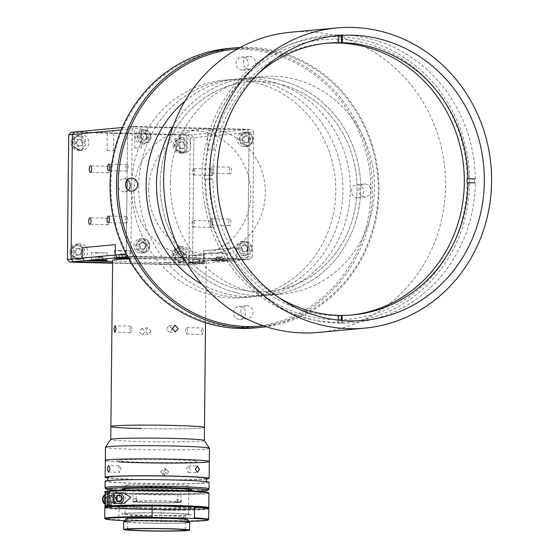 <?xml version="1.0" encoding="UTF-8"?>
<svg xmlns="http://www.w3.org/2000/svg" width="559" height="559" viewBox="0 0 559 559"><rect width="100%" height="100%" fill="white"/><g stroke="black" fill="none" stroke-linecap="round" stroke-linejoin="round"><path stroke-width="0.42" stroke-dasharray="2.79 2.1" d="M334.527 319.643A140.351 131.176 84.7 0 0 467.24 182.73A140.351 131.176 84.7 0 0 337.461 39.179A140.351 131.176 84.7 0 0 204.748 176.092A140.351 131.176 84.7 0 0 334.527 319.643M469.595 182.8A142.95 133.601 84.7 0 0 322.683 37.083A142.95 133.601 84.7 0 0 202.246 176.036A142.95 133.601 84.7 0 0 349.158 321.753A142.95 133.601 84.7 0 0 469.595 182.8M318.588 332.423A150.748 140.889 84.7 0 0 445.6 185.895A150.748 140.889 84.7 0 0 290.666 32.226M170.334 182.744A109.159 102.024 84.7 0 0 282.526 294.013A109.159 102.024 84.7 0 0 374.495 187.908A109.159 102.024 84.7 0 0 262.311 76.632A109.159 102.024 84.7 0 0 170.334 182.744M201.981 284.224A109.159 102.024 84.7 0 0 258.321 296.27L268.718 295.299A109.159 102.024 84.7 0 1 186.308 262.66A109.159 102.024 84.7 0 0 268.718 295.299A109.159 102.024 84.7 0 0 360.695 189.187A109.159 102.024 84.7 0 0 248.503 77.918A109.159 102.024 84.7 0 0 173.528 125.188A109.159 102.024 84.7 0 1 248.503 77.918L262.311 76.632M160.174 184.121A105.26 98.384 84.7 0 0 257.51 291.784A105.26 98.384 84.7 0 0 357.047 189.096A105.26 98.384 84.7 0 0 259.711 81.432A105.26 98.384 84.7 0 0 160.174 184.121A105.26 98.384 84.7 0 0 257.51 291.784A105.26 98.384 84.7 0 0 357.047 189.096A105.26 98.384 84.7 0 0 259.711 81.432A105.26 98.384 84.7 0 0 160.174 184.121M135.082 128.563L141.371 128.675L135.082 128.563M134.88 148.044L141.161 148.149L134.88 148.044M107.468 131.134L113.757 131.246L107.468 131.134M107.265 150.609L113.554 150.72L107.265 150.609M180.389 132.979L186.671 133.084L180.389 132.979M180.18 152.453L186.468 152.565L180.18 152.453M207.997 130.408L214.286 130.52L207.997 130.408M207.794 149.882L214.076 149.994L207.794 149.882M127.641 219.701A3.249 1.146 -88.6 0 0 126.572 216.557A3.249 1.146 -88.6 0 0 125.342 219.918A3.249 1.146 -88.6 0 0 126.411 223.055A3.249 1.146 -88.6 0 0 127.641 219.701M109.236 221.413A3.249 1.146 -88.6 0 0 108.166 218.269A3.249 1.146 -88.6 0 0 106.93 221.63A3.249 1.146 -88.6 0 0 107.999 224.767A3.249 1.146 -88.6 0 0 109.236 221.413M109.774 169.475A3.249 1.146 -88.6 0 0 108.712 166.33A3.249 1.146 -88.6 0 0 107.475 169.691A3.249 1.146 -88.6 0 0 108.544 172.829A3.249 1.146 -88.6 0 0 109.774 169.475M128.186 167.763A3.249 1.146 -88.6 0 0 127.117 164.619A3.249 1.146 -88.6 0 0 125.88 167.98A3.249 1.146 -88.6 0 0 126.949 171.117A3.249 1.146 -88.6 0 0 128.186 167.763M228.638 222.524A3.249 1.146 91.4 0 1 229.868 219.17A3.249 1.146 91.4 0 1 230.937 222.314A3.249 1.146 91.4 0 1 229.707 225.668A3.249 1.146 91.4 0 1 228.638 222.524M210.408 222.063A3.249 1.146 91.4 0 1 211.637 218.709A3.249 1.146 91.4 0 1 212.706 221.853A3.249 1.146 91.4 0 1 211.477 225.207A3.249 1.146 91.4 0 1 210.408 222.063M229.183 170.586A3.249 1.146 91.4 0 1 230.413 167.232A3.249 1.146 91.4 0 1 231.482 170.376A3.249 1.146 91.4 0 1 230.245 173.73A3.249 1.146 91.4 0 1 229.183 170.586M210.953 170.125A3.249 1.146 91.4 0 1 212.182 166.771A3.249 1.146 91.4 0 1 213.252 169.915A3.249 1.146 91.4 0 1 212.022 173.269A3.249 1.146 91.4 0 1 210.953 170.125M210.771 172.298A3.249 1.146 91.4 0 1 212.008 168.944A3.249 1.146 91.4 0 1 213.077 172.088A3.249 1.146 91.4 0 1 211.84 175.442A3.249 1.146 91.4 0 1 210.771 172.298M192.541 171.837A3.249 1.146 91.4 0 1 193.777 168.483A3.249 1.146 91.4 0 1 194.846 171.627A3.249 1.146 91.4 0 1 193.61 174.981A3.249 1.146 91.4 0 1 192.541 171.837M210.226 224.236A3.249 1.146 91.4 0 1 211.463 220.882A3.249 1.146 91.4 0 1 212.532 224.026A3.249 1.146 91.4 0 1 211.295 227.38A3.249 1.146 91.4 0 1 210.226 224.236M192.003 223.775A3.249 1.146 91.4 0 1 193.232 220.421A3.249 1.146 91.4 0 1 194.301 223.565A3.249 1.146 91.4 0 1 193.065 226.919A3.249 1.146 91.4 0 1 192.003 223.775M249.118 132.413L246.715 129.751L191.492 134.887L193.896 137.549L253.723 131.987L251.319 129.325L246.715 129.751L249.118 132.413L247.812 257.063L236.771 258.09L234.312 260.627L128.242 257.944L234.312 260.627L245.352 259.6L247.812 257.063L249.118 132.413M126.159 254.003L128.689 256.651L127.592 256.749M128.689 256.651L245.352 259.6L249.957 259.173L252.416 256.637L247.812 257.063L245.352 259.6L128.689 256.651L126.285 253.989L126.97 188.837L126.285 253.989L130.89 253.562L133.294 256.225L128.689 256.651M236.876 247.707L236.771 258.09L236.876 247.707L203.742 250.788L236.876 247.707M203.742 250.788L203.637 261.172L192.589 262.199L190.137 264.735L201.177 263.708L203.637 261.172L203.742 250.788M190.214 137.891L193.896 137.549L192.589 262.199L188.907 262.541L186.454 265.078L190.137 264.735L192.589 262.199L193.896 137.549L191.492 134.887L187.81 135.229L190.214 137.891L188.907 262.541M128.815 258.985A46.781 1.831 0.6 0 1 175.98 259.152A46.781 1.831 0.6 0 1 206.194 261.186A46.781 1.831 0.6 0 1 142.845 262.234L201.177 263.708L234.312 260.627L236.771 258.09L203.637 261.172L201.177 263.708L142.845 262.234A46.781 1.831 0.6 0 1 112.632 260.201M112.604 262.779L190.137 264.735L112.604 262.779M122.274 127.529L130.051 126.802L127.592 129.339L127.061 180.187L127.592 129.339L121.247 129.933M74.829 131.938L191.492 134.887L74.829 131.938M130.051 126.802L246.715 129.751L130.051 126.802L134.649 126.376L132.197 128.912L127.592 129.339L130.051 126.802M172.172 328.489L168.965 325.918L166.17 329.083L169.566 332.388L172.242 329.237M142.154 328.433L139.121 331.599L142.084 334.925L145.193 331.753L142.154 328.433M128.626 258.642L130.1 258.475L128.416 258.265M119.626 250.858L130.184 250.684L125.146 250.348L114.588 250.523L119.626 250.858M96.616 253.003L107.174 252.822L91.585 252.661L96.616 253.003M193.756 263.247L204.314 263.072L188.718 262.912L193.756 263.247M193.84 255.456L204.398 255.281L188.802 255.121L193.84 255.456M216.766 261.109L227.324 260.934L211.728 260.774L216.766 261.109M216.85 253.318L227.408 253.143L222.37 252.808L211.812 252.982L216.85 253.318M151.203 331.194L147.8 327.888L145.123 331.04L148.401 334.359L151.203 331.194M203.476 331.138L202.519 328L201.177 331.354L202.351 334.492L203.476 331.138M187.621 330.739L186.72 327.602L185.322 330.949L186.552 334.093L187.621 330.739M132.05 329.328L130.813 326.183L129.751 329.544L130.652 332.682L132.05 329.328M110.892 426.517A46.781 1.831 0.6 0 0 123.239 427.887A46.781 1.831 0.6 0 0 174.653 428.893A46.781 1.831 0.6 0 0 204.454 427.495A46.781 1.831 0.6 0 1 141.106 428.543M204.301 440.429A46.781 1.831 0.6 0 1 204.314 440.478A46.781 1.831 0.6 0 1 174.52 441.876A46.781 1.831 0.6 0 1 123.099 440.869A46.781 1.831 0.6 0 1 110.752 439.5A46.781 1.831 0.6 0 1 110.773 439.451M209.429 448.325A51.98 2.033 0.6 0 1 176.323 449.876A51.98 2.033 0.6 0 1 119.193 448.758A51.98 2.033 0.6 0 1 105.476 447.235M119.053 461.951A51.98 2.033 0.6 0 1 105.337 460.427A51.98 2.033 0.6 0 0 147.946 462.873A51.98 2.033 0.6 0 0 205.922 462.202A51.98 2.033 0.6 0 0 209.297 461.517M139.408 490.739A23.911 0.936 0.6 0 1 133.098 490.04A23.911 0.936 0.6 0 1 148.324 489.328A23.911 0.936 0.6 0 1 174.611 489.838A23.911 0.936 0.6 0 1 180.92 490.543A23.911 0.936 0.6 0 1 165.688 491.256A23.911 0.936 0.6 0 1 139.408 490.739M139.233 507.621A23.911 0.936 0.6 0 1 132.923 506.922A23.911 0.936 0.6 0 1 148.149 506.209A23.911 0.936 0.6 0 1 174.429 506.72A23.911 0.936 0.6 0 1 180.739 507.418A23.911 0.936 0.6 0 1 165.513 508.131A23.911 0.936 0.6 0 1 139.233 507.621M179.215 506.601A30.41 1.188 0.6 0 1 177.413 508.264A30.41 1.188 0.6 0 1 134.446 507.74A30.41 1.188 0.6 0 1 136.249 506.077A30.41 1.188 0.6 0 1 179.215 506.601M204.615 175.26A144.25 134.817 84.7 0 0 204.608 179.159L211.903 179.257A136.452 127.529 -95.3 0 1 211.889 177.308A136.452 127.529 -95.3 0 1 211.903 175.365L204.615 175.26L211.903 175.365M258.223 73.592A136.452 127.529 84.7 0 0 212.825 175.274M351.213 315.017A136.452 127.529 -95.3 0 1 349.375 315.206A136.452 127.529 -95.3 0 1 209.129 177.566A136.452 127.529 -95.3 0 1 324.101 43.476A136.452 127.529 -95.3 0 1 325.946 43.322M204.608 179.159L212.825 179.173A136.452 127.529 84.7 0 0 279.074 297.751M211.903 179.257L212.825 179.173M205.53 179.069A144.25 134.817 84.7 0 0 338.523 323.116L338.53 320.16M338.53 315.325L337.608 315.409L337.608 323.207L338.523 323.116M337.608 323.207A144.25 134.817 84.7 0 0 341.256 323.256L341.256 320.433M338.53 315.437A136.452 127.529 -95.3 0 1 337.608 315.409M341.256 323.256L342.171 323.172L342.171 320.51M342.171 323.172A144.25 134.817 84.7 0 0 475.311 182.821L474.388 182.912A144.25 134.817 84.7 0 0 474.388 179.013L475.311 178.929A144.25 134.817 84.7 0 0 342.318 34.882L342.318 35.357M467.1 182.807L474.388 182.912M341.395 35.406L341.395 34.965L342.318 34.882M205.53 175.177A144.25 134.817 84.7 0 1 338.67 34.826L338.67 35.601M338.67 34.826L337.748 34.917L337.748 42.708M341.395 34.965A144.25 134.817 84.7 0 0 337.748 34.917M136.382 501.521L132.581 501.451A24.694 0.964 0.6 0 0 151.286 502.758A24.694 0.964 0.6 0 0 180.606 502.387L176.805 502.31L176.826 499.718A20.795 0.818 -179.4 0 0 177.161 499.669A20.795 0.818 -179.4 0 0 177.42 499.62L177.392 502.22A20.795 0.818 0.6 0 0 177.678 502.087A20.795 0.818 0.6 0 0 159.909 501.095A20.795 0.818 0.6 0 0 136.969 501.43L136.997 498.831A20.795 0.818 -179.4 0 0 136.662 498.88A20.795 0.818 -179.4 0 0 136.41 498.928L136.382 501.521A20.795 0.818 0.6 0 0 136.096 501.654L136.179 493.863A20.795 0.818 0.6 0 1 136.717 493.681A20.795 0.818 0.6 0 1 159.343 493.297A20.795 0.818 0.6 0 1 177.762 494.296A20.795 0.818 0.6 0 1 177.217 494.477A20.795 0.818 0.6 0 1 154.591 494.862A20.795 0.818 0.6 0 1 136.179 493.863M176.805 502.31A20.795 0.818 0.6 0 1 153.865 502.646A20.795 0.818 0.6 0 1 136.096 501.654M136.997 498.831L133.196 498.761A24.694 0.964 0.6 0 0 132.609 498.852L136.41 498.928M136.969 501.43L133.168 501.353A24.694 0.964 0.6 0 1 162.487 500.99A24.694 0.964 0.6 0 1 181.193 502.296L177.392 502.22M181.193 502.296L181.221 499.697L177.42 499.62M203.21 262.185L189.382 261.947L203.21 262.185M193.61 263.058L200.024 263.079L193.61 263.058L193.652 259.676L193.044 259.53L193.009 262.905M193.652 259.676L197.159 259.767L197.124 263.142M193.044 259.53L195.95 259.467L195.916 262.842M195.95 259.467L199.458 259.551L199.423 262.933M199.458 259.551L200.059 259.704L200.024 263.079M194.497 259.495L197.704 259.509M105.993 259.732L92.158 259.488L105.993 259.732M98.691 260.382L98.726 257.007L95.827 257.07L95.792 260.445M98.726 257.007L102.842 257.245L99.935 257.308L99.907 260.41M99.935 257.308L96.427 257.224L96.393 260.431M102.842 257.245L102.807 260.62M102.234 257.098L102.199 260.473M100.48 257.049L102.542 257.168M119.305 254.939L125.586 255.044L119.305 254.939M129.003 257.587L115.168 257.343L129.003 257.587M121.701 258.244L121.736 254.869L125.852 255.107L119.437 255.079L119.402 258.293M119.437 255.079L118.836 254.932L118.801 258.307M122.945 255.17L122.91 258.272M125.852 255.107L125.817 258.482M125.244 254.953L125.209 258.335M216.522 257.399L222.803 257.503L216.522 257.399M226.22 260.047L212.392 259.802L226.22 260.047M216.019 260.767L223.034 260.941L216.019 260.767L216.053 257.392L218.96 257.329L218.925 260.704M223.034 260.941L223.069 257.566L216.654 257.538L216.619 260.913M216.654 257.538L216.053 257.392M220.162 257.629L220.127 261.004M218.96 257.329L222.468 257.413L222.433 260.787M139.1 239.063A7.148 6.68 -95.3 0 1 140.03 238.903A7.148 6.68 -95.3 0 1 147.283 244.898A7.148 6.68 -95.3 0 1 142.286 252.975A7.148 6.68 -95.3 0 1 141.357 253.136A7.148 6.68 -95.3 0 1 134.104 247.141A7.148 6.68 -95.3 0 1 139.1 239.063M142.615 242.11L145.99 243.2L146.821 246.854L144.292 249.412L140.924 248.322L140.085 244.667L142.615 242.11L141.42 242.222L144.788 243.312L145.99 243.2M144.788 243.312L145.626 246.966L146.821 246.854M145.626 246.966L143.09 249.524L144.292 249.412M143.09 249.524L139.722 248.434L140.924 248.322M139.722 248.434L138.891 244.779L140.085 244.667M138.891 244.779L141.42 242.222M142.978 249.034A3.249 3.04 -95.3 0 1 139.31 246.61A3.249 3.04 -95.3 0 1 141.532 242.711A3.249 3.04 -95.3 0 1 145.207 245.142A3.249 3.04 -95.3 0 1 142.978 249.034M249.461 248.769A7.148 6.68 -95.3 0 1 243.438 255.715A7.148 6.68 -95.3 0 1 236.087 248.434A7.148 6.68 -95.3 0 1 242.11 241.481A7.148 6.68 -95.3 0 1 249.461 248.769M247.253 251.634L243.745 251.543L242.026 248.252L243.815 245.052L247.323 245.142L249.041 248.434L247.253 251.634L243.745 251.543M242.55 251.655L240.831 248.364L242.026 248.252M240.831 248.364L242.62 245.163L243.815 245.052M242.62 245.163L247.323 245.142M246.128 245.254L247.847 248.545L249.041 248.434M241.299 248.378A3.249 3.04 -95.3 0 1 244.374 245.212A3.249 3.04 -95.3 0 1 247.378 248.531A3.249 3.04 -95.3 0 1 244.304 251.704A3.249 3.04 -95.3 0 1 241.299 248.378M148.519 137.116A7.148 6.68 -95.3 0 1 142.496 144.061A7.148 6.68 -95.3 0 1 135.152 136.78A7.148 6.68 -95.3 0 1 141.175 129.828A7.148 6.68 -95.3 0 1 148.519 137.116M142.811 139.89L141.085 136.606L142.873 133.398L146.381 133.489L148.107 136.78L146.318 139.981L141.609 140.002L139.89 136.71L141.085 136.606M142.873 133.398L145.186 133.601L146.905 136.892L145.116 140.092L146.318 139.981M145.116 140.092L141.609 140.002M146.905 136.892L148.107 136.78M145.186 133.601L146.381 133.489M140.358 136.724A3.249 3.04 -95.3 0 1 143.432 133.559A3.249 3.04 -95.3 0 1 146.437 136.878A3.249 3.04 -95.3 0 1 143.363 140.05A3.249 3.04 -95.3 0 1 140.358 136.724M247.805 145.389A7.148 6.68 -95.3 0 1 244.576 146.647A7.148 6.68 -95.3 0 1 237.659 141.965A7.148 6.68 -95.3 0 1 240.028 133.671A7.148 6.68 -95.3 0 1 243.256 132.413A7.148 6.68 -95.3 0 1 250.173 137.095A7.148 6.68 -95.3 0 1 247.805 145.389M244.632 136.193L248.126 135.879L250.166 138.953L248.72 142.349L245.226 142.671L243.186 139.589L244.632 136.193L243.438 136.305L248.126 135.879M250.166 138.953L248.972 139.065L247.525 142.461L244.031 142.776L241.991 139.701L243.186 139.589M241.991 139.701L243.438 136.305M244.031 142.776L245.226 142.671M247.525 142.461L248.72 142.349M243.71 136.717A3.249 3.04 -95.3 0 1 247.951 137.528A3.249 3.04 -95.3 0 1 247.246 142.049A3.249 3.04 -95.3 0 1 243.011 141.238A3.249 3.04 -95.3 0 1 243.71 136.717M69.896 251.739A7.798 7.288 -95.3 0 1 76.464 244.164A7.798 7.288 -95.3 0 1 84.479 252.109A7.798 7.288 -95.3 0 1 77.911 259.69A7.798 7.288 -95.3 0 1 69.896 251.739M73.026 251.452A7.798 7.288 -95.3 0 1 79.595 243.871A7.798 7.288 -95.3 0 1 87.609 251.816A7.798 7.288 -95.3 0 1 81.041 259.397A7.798 7.288 -95.3 0 1 73.026 251.452M71.042 142.671A7.798 7.288 -95.3 0 1 77.61 135.089A7.798 7.288 -95.3 0 1 85.625 143.041A7.798 7.288 -95.3 0 1 79.05 150.616A7.798 7.288 -95.3 0 1 71.042 142.671M74.165 142.377A7.798 7.288 -95.3 0 1 80.741 134.796A7.798 7.288 -95.3 0 1 88.748 142.748A7.798 7.288 -95.3 0 1 82.18 150.329A7.798 7.288 -95.3 0 1 74.165 142.377M173.122 145.249A7.798 7.288 -95.3 0 1 179.691 137.675A7.798 7.288 -95.3 0 1 187.705 145.619A7.798 7.288 -95.3 0 1 181.137 153.201A7.798 7.288 -95.3 0 1 173.122 145.249M176.246 144.963A7.798 7.288 -95.3 0 1 182.821 137.381A7.798 7.288 -95.3 0 1 190.836 145.326A7.798 7.288 -95.3 0 1 184.26 152.907A7.798 7.288 -95.3 0 1 176.246 144.963M171.976 254.324A7.798 7.288 -95.3 0 1 178.545 246.743A7.798 7.288 -95.3 0 1 186.559 254.694A7.798 7.288 -95.3 0 1 179.991 262.269A7.798 7.288 -95.3 0 1 171.976 254.324M175.107 254.031A7.798 7.288 -95.3 0 1 181.675 246.449A7.798 7.288 -95.3 0 1 189.69 254.401A7.798 7.288 -95.3 0 1 183.121 261.982A7.798 7.288 -95.3 0 1 175.107 254.031M71.147 132.28L187.81 135.229M186.454 265.078L112.597 263.212M82.005 145.731L83.375 142.3L82.327 140.791A3.249 3.04 84.7 0 0 77.1 141.399A3.249 3.04 84.7 0 0 80.258 145.934L82.005 145.731L80.803 145.843L82.18 142.412L80.077 139.387L76.59 139.792L75.213 143.223L77.324 146.248L80.803 145.843M76.422 149.323A7.148 6.68 84.7 0 0 79.706 149.903A7.148 6.68 84.7 0 0 85.653 143.956A7.148 6.68 84.7 0 0 81.663 136.249A7.148 6.68 84.7 0 0 78.379 135.669A7.148 6.68 84.7 0 0 72.439 141.616A7.148 6.68 84.7 0 0 76.422 149.323M83.375 142.3L82.18 142.412M81.272 139.275L77.785 139.68L76.415 143.111L78.519 146.137L80.258 145.934A3.249 3.04 84.7 0 0 82.327 140.791L81.272 139.275L80.077 139.387M78.519 146.137L77.324 146.248M77.785 139.68L76.59 139.792M76.415 143.111L75.213 143.223M133.971 191.297A62.377 58.297 84.7 0 0 198.082 254.883A62.377 58.297 84.7 0 0 250.635 194.252A62.377 58.297 84.7 0 0 186.531 130.666A62.377 58.297 84.7 0 0 133.971 191.297M148.701 189.927A62.377 58.297 84.7 0 0 212.804 253.513A62.377 58.297 84.7 0 0 265.364 192.883A62.377 58.297 84.7 0 0 201.254 129.297A62.377 58.297 84.7 0 0 148.701 189.927M131.638 186.343A109.159 102.024 84.7 0 0 243.829 297.612A109.159 102.024 84.7 0 0 335.798 191.506A109.159 102.024 84.7 0 0 223.614 80.23A109.159 102.024 84.7 0 0 131.638 186.343M138.765 185.679A109.159 102.024 84.7 0 0 250.956 296.955A109.159 102.024 84.7 0 0 342.926 190.843A109.159 102.024 84.7 0 0 230.741 79.567A109.159 102.024 84.7 0 0 138.765 185.679M370.883 191.548A139.051 129.961 -95.3 0 1 239.392 327.197A139.051 129.961 -95.3 0 1 110.815 184.973A139.051 129.961 -95.3 0 1 242.306 49.325A139.051 129.961 -95.3 0 1 370.883 191.548M254.303 327.965A140.351 131.176 84.7 0 0 372.553 191.534A140.351 131.176 84.7 0 0 228.31 48.472M240.167 47.487A140.351 131.176 -95.3 0 1 378.995 190.94A140.351 131.176 -95.3 0 1 266.133 326.742M263.282 325.806A139.051 129.961 84.7 0 0 378.24 190.864A139.051 129.961 84.7 0 0 237.533 48.94M128.339 190.102A6.498 6.072 -95.3 0 1 124.783 191.779A6.498 6.072 -95.3 0 1 118.11 185.155A6.498 6.072 -95.3 0 1 123.581 178.838A6.498 6.072 -95.3 0 1 127.389 179.837M236.08 63.453A6.498 6.072 -95.3 0 1 241.551 57.137A6.498 6.072 -95.3 0 1 248.231 63.761A6.498 6.072 -95.3 0 1 242.753 70.078A6.498 6.072 -95.3 0 1 236.08 63.453M243.438 62.769A6.498 6.072 -95.3 0 1 248.916 56.452A6.498 6.072 -95.3 0 1 255.589 63.076A6.498 6.072 -95.3 0 1 250.118 69.393A6.498 6.072 -95.3 0 1 243.438 62.769M351.436 191.059A6.498 6.072 -95.3 0 1 356.908 184.743A6.498 6.072 -95.3 0 1 363.588 191.367A6.498 6.072 -95.3 0 1 358.116 197.683A6.498 6.072 -95.3 0 1 351.436 191.059M358.801 190.374A6.498 6.072 -95.3 0 1 364.272 184.058A6.498 6.072 -95.3 0 1 370.952 190.682A6.498 6.072 -95.3 0 1 365.474 196.999A6.498 6.072 -95.3 0 1 358.801 190.374M243.703 317.701A6.498 6.072 -95.3 0 1 240.146 319.385A6.498 6.072 -95.3 0 1 233.466 312.761A6.498 6.072 -95.3 0 1 238.938 306.444A6.498 6.072 -95.3 0 1 245.618 313.068A6.498 6.072 -95.3 0 1 243.913 317.484M242.662 316.82A6.498 6.072 -95.3 0 1 240.831 312.076A6.498 6.072 -95.3 0 1 246.302 305.759A6.498 6.072 -95.3 0 1 252.982 312.383A6.498 6.072 -95.3 0 1 247.504 318.7A6.498 6.072 -95.3 0 1 246.239 318.672M258.321 296.27A109.159 102.024 84.7 0 0 350.29 190.158A109.159 102.024 84.7 0 0 238.099 78.882A109.159 102.024 84.7 0 0 184.952 101.109M282.526 294.013L268.718 295.299A109.159 102.024 84.7 0 0 360.695 189.187A109.159 102.024 84.7 0 0 248.503 77.918L238.099 78.882M253.723 131.987L252.416 256.637M249.957 259.173L133.294 256.225M130.89 253.562L132.197 128.912M134.649 126.376L251.319 129.325M146.696 137.074A5.199 4.856 -95.3 0 1 141.783 142.14A5.199 4.856 -95.3 0 1 136.976 136.822A5.199 4.856 -95.3 0 1 141.888 131.756A5.199 4.856 -95.3 0 1 146.696 137.074M248.776 139.652A5.199 4.856 -95.3 0 1 243.864 144.725A5.199 4.856 -95.3 0 1 239.056 139.408A5.199 4.856 -95.3 0 1 243.969 134.335A5.199 4.856 -95.3 0 1 248.776 139.652M247.637 248.727A5.199 4.856 -95.3 0 1 242.718 253.793A5.199 4.856 -95.3 0 1 237.91 248.476A5.199 4.856 -95.3 0 1 242.83 243.41A5.199 4.856 -95.3 0 1 247.637 248.727M145.557 246.142A5.199 4.856 -95.3 0 1 140.637 251.215A5.199 4.856 -95.3 0 1 135.83 245.897A5.199 4.856 -95.3 0 1 140.749 240.824A5.199 4.856 -95.3 0 1 145.557 246.142M186.706 486.393A31.709 1.244 0.6 0 1 151.342 486.805A31.709 1.244 0.6 0 1 125.349 485.31A31.709 1.244 0.6 0 1 127.403 484.891A31.709 1.244 0.6 0 1 162.767 484.478A31.709 1.244 0.6 0 1 188.76 485.974A31.709 1.244 0.6 0 1 186.706 486.393M186.413 514.958A31.709 1.244 0.6 0 1 151.042 515.37A31.709 1.244 0.6 0 1 125.048 513.875A31.709 1.244 0.6 0 1 127.103 513.455A31.709 1.244 0.6 0 1 162.473 513.043A31.709 1.244 0.6 0 1 188.467 514.539A31.709 1.244 0.6 0 1 186.413 514.958M123.944 513.379A35.084 1.377 0.6 0 1 169.181 513.05A35.084 1.377 0.6 0 1 189.571 515.035A35.084 1.377 0.6 0 1 144.334 515.363A35.084 1.377 0.6 0 1 123.944 513.379M209.073 482.291A51.98 2.033 0.6 0 1 205.705 482.976A51.98 2.033 0.6 0 1 147.73 483.654A51.98 2.033 0.6 0 1 105.12 481.201M110.92 480.579A49.381 1.936 0.6 0 1 165.995 479.936A49.381 1.936 0.6 0 1 206.474 482.263A49.381 1.936 0.6 0 1 203.273 482.913A49.381 1.936 0.6 0 1 148.198 483.556A49.381 1.936 0.6 0 1 107.719 481.229A49.381 1.936 0.6 0 1 110.92 480.579M206.516 478.371A49.381 1.936 0.6 0 1 203.315 479.021A49.381 1.936 0.6 0 1 148.24 479.664A49.381 1.936 0.6 0 1 107.761 477.337M206.509 479.007A51.98 2.033 0.6 0 1 205.747 479.084A51.98 2.033 0.6 0 1 155.975 479.874A51.98 2.033 0.6 0 1 107.754 477.973M168.776 472.166L166.372 469.008L162.362 472.138L164.793 475.311L168.776 472.166M160.475 471.67L164.493 468.533L166.889 471.691L162.914 474.836L160.475 471.67M190.367 469.511L188.341 466.143L186.252 469.267L188.481 472.634L190.367 469.511M119.584 465.864C118.208 468.162 118.187 470.329 119.514 472.355C121.156 470.056 121.177 467.89 119.584 465.864L108.691 465.584M108.53 472.075L119.514 472.355M119.64 460.015A40.283 1.579 0.6 0 1 171.578 459.645A40.283 1.579 0.6 0 1 194.986 461.923A40.283 1.579 0.6 0 1 143.048 462.3A40.283 1.579 0.6 0 1 119.64 460.015M188.718 490.46A35.084 1.377 0.6 0 1 157.002 490.914A35.084 1.377 0.6 0 1 125.3 489.796M125.516 519.073A31.192 1.223 -179.4 0 0 145.661 520.429A31.192 1.223 -179.4 0 0 187.887 519.73M145.633 523.028A31.192 1.223 -179.4 0 0 187.866 522.323A31.192 1.223 -179.4 0 0 167.721 520.974A31.192 1.223 -179.4 0 0 125.489 521.673A31.192 1.223 -179.4 0 0 145.633 523.028M128.514 506.447L127.927 506.391A38.983 1.53 -179.4 0 0 117.844 507.327L119.144 507.32A37.684 1.474 -179.4 0 1 128.514 506.447M185.141 508.983L185.721 509.046A38.983 1.53 -179.4 0 0 195.804 508.103L194.511 508.117A37.684 1.474 -179.4 0 1 185.141 508.983M156.946 506.237L156.359 506.181A38.983 1.53 -179.4 0 1 182.996 506.859L181.696 506.866A37.684 1.474 -179.4 0 0 156.946 506.237M131.952 508.564L130.659 508.571A38.983 1.53 -179.4 0 0 157.289 509.249L156.702 509.193A37.684 1.474 -179.4 0 1 131.952 508.564M144.404 508.872A35.084 1.377 -179.4 0 0 189.634 508.543A35.084 1.377 -179.4 0 0 169.251 506.559A35.084 1.377 -179.4 0 0 124.014 506.887A35.084 1.377 -179.4 0 0 144.404 508.872M104.84 507.691A51.98 2.033 -179.4 0 0 119.067 509.242L120.213 508.753L160.307 509.766L161.439 510.311A51.98 2.033 -179.4 0 0 208.8 508.781M208.689 519.43A51.98 2.033 0.6 0 1 161.327 520.96L161.439 510.311M161.327 520.96L160.181 521.449A51.463 2.012 -179.4 0 0 187.873 521.33L160.181 521.449L125.502 520.576M120.087 520.436L118.955 519.891A51.98 2.033 0.6 0 1 104.729 518.34M119.067 509.242L118.955 519.891M123.672 521.652A33.009 1.293 -179.4 0 0 144.984 523.084A33.009 1.293 -179.4 0 0 189.683 522.344M167.036 515.845A29.11 1.139 -179.4 0 0 127.62 516.502A29.11 1.139 -179.4 0 0 146.423 517.767A29.11 1.139 -179.4 0 0 185.84 517.11A29.11 1.139 -179.4 0 0 167.036 515.845M104.861 505.874A51.98 2.033 -179.4 0 0 105.406 506.174L110.64 505.727A6.498 6.072 84.7 0 0 116.111 499.054A6.498 6.072 84.7 0 0 110.109 492.765L105.385 492.647M105.246 505.629L109.976 505.748L105.406 506.174C108.481 509.389 108.725 491.13 105.539 493.192A51.98 2.033 0.6 0 1 105.378 493.143M109.997 503.149A3.899 3.64 84.7 0 0 113.687 499.131A3.899 3.64 84.7 0 0 109.683 495.372A3.899 3.64 84.7 0 0 109.997 503.149M113.68 502.807A3.899 3.64 84.7 0 0 117.362 498.789A3.899 3.64 84.7 0 0 113.358 495.029A3.899 3.64 84.7 0 0 113.68 502.807M109.976 505.748A6.498 6.072 84.7 0 0 110.64 505.727M109.592 490.851L116.398 491.026L121.212 496.343L121.107 506.209L120.618 506.72L109.424 506.433A51.463 2.012 -179.4 0 1 153.341 505.671A51.463 2.012 0.6 0 0 153.243 505.664M120.618 506.72A39.507 1.544 0.6 0 1 168.021 506.349A39.507 1.544 0.6 0 1 195.804 508.376L190.284 508.886A39.507 1.544 0.6 0 1 140.12 508.942A39.507 1.544 0.6 0 1 119.235 506.845L119.731 506.342L119.829 496.469L115.021 491.151L109.236 491.012M115.021 491.151A44.182 1.733 -179.4 0 0 139.38 493.541A44.182 1.733 -179.4 0 0 195.713 493.373L200.087 492.968A44.182 1.733 -179.4 0 0 170.635 490.627A44.182 1.733 -179.4 0 0 116.398 491.026M115.077 501.451A2.662 2.488 -95.3 0 1 112.611 498.726A2.662 2.488 -95.3 0 1 115.133 496.126A2.662 2.488 -95.3 0 1 117.593 498.852A2.662 2.488 -95.3 0 1 115.077 501.451M193.582 506.692A51.463 2.012 0.6 0 0 193.442 506.685A51.463 2.012 -179.4 0 1 198.228 509.347A51.463 2.012 -179.4 0 1 133.063 509.256A51.463 2.012 -179.4 0 1 108.048 506.566L119.235 506.845M120.618 503.282A5.199 4.856 -95.3 0 1 118.732 503.638L114.008 503.519M121.275 498.509A2.662 2.488 -95.3 0 1 118.76 501.109A2.662 2.488 -95.3 0 1 116.293 498.383A2.662 2.488 -95.3 0 1 118.815 495.784A2.662 2.488 -95.3 0 1 121.275 498.509M105.288 502.08A5.849 5.464 84.7 0 0 110.584 505.077A5.849 5.464 84.7 0 0 115.489 499.795A5.849 5.464 84.7 0 0 109.501 493.436A5.849 5.464 84.7 0 0 105.344 496.196M113.072 499.557A3.249 3.04 84.7 0 0 109.739 496.022A3.249 3.04 84.7 0 0 107.014 498.956A3.249 3.04 84.7 0 0 110.34 502.492A3.249 3.04 84.7 0 0 113.072 499.557M110.535 499.746L109.333 497.021L106.538 496.748L104.945 499.194L106.147 501.919L108.942 502.199L110.535 499.746L111.548 499.655L110.347 496.93L109.333 497.021M108.942 502.199L106.147 501.919M109.955 502.101L111.548 499.655M184.086 148.317L185.462 144.886L184.407 143.37A3.249 3.04 84.7 0 0 179.18 143.977A3.249 3.04 84.7 0 0 182.339 148.519L184.086 148.317L182.884 148.428L184.26 144.998L182.157 141.972L178.67 142.377L177.294 145.808L179.404 148.834L182.884 148.428M178.503 151.908A7.148 6.68 84.7 0 0 181.787 152.488A7.148 6.68 84.7 0 0 187.733 146.542A7.148 6.68 84.7 0 0 183.743 138.835A7.148 6.68 84.7 0 0 180.466 138.255A7.148 6.68 84.7 0 0 174.52 144.201A7.148 6.68 84.7 0 0 178.503 151.908M185.462 144.886L184.26 144.998M180.599 148.722L182.339 148.519A3.249 3.04 84.7 0 0 184.407 143.37L183.352 141.86L179.872 142.266L178.496 145.696L180.599 148.722L179.404 148.834M183.352 141.86L182.157 141.972M179.872 142.266L178.67 142.377M178.496 145.696L177.294 145.808M79.944 248.811A3.249 3.04 84.7 0 0 75.961 250.467A3.249 3.04 84.7 0 0 77.561 254.75A3.249 3.04 84.7 0 0 81.544 253.087A3.249 3.04 84.7 0 0 79.944 248.811M75.283 258.398A7.148 6.68 84.7 0 0 78.56 258.978A7.148 6.68 84.7 0 0 84.507 253.024A7.148 6.68 84.7 0 0 80.524 245.324A7.148 6.68 84.7 0 0 77.24 244.744A7.148 6.68 84.7 0 0 71.293 250.691A7.148 6.68 84.7 0 0 75.283 258.398M78.931 248.462L75.451 248.867L74.074 252.298L76.178 255.323L79.664 254.918L81.041 251.487L78.931 248.462L80.126 248.35L75.451 248.867M76.646 248.755L75.269 252.186L77.38 255.211L80.859 254.806L82.236 251.375L81.041 251.487M82.236 251.375L80.126 248.35M80.859 254.806L79.664 254.918M77.38 255.211L76.178 255.323M75.269 252.186L74.074 252.298M182.024 251.389A3.249 3.04 84.7 0 0 178.042 253.052A3.249 3.04 84.7 0 0 179.642 257.329A3.249 3.04 84.7 0 0 183.632 255.673A3.249 3.04 84.7 0 0 182.024 251.389M177.364 260.976A7.148 6.68 84.7 0 0 180.648 261.556A7.148 6.68 84.7 0 0 186.587 255.61A7.148 6.68 84.7 0 0 182.604 247.903A7.148 6.68 84.7 0 0 179.32 247.323A7.148 6.68 84.7 0 0 173.374 253.269A7.148 6.68 84.7 0 0 177.364 260.976M181.011 251.04L177.531 251.445L176.155 254.876L178.258 257.902L181.745 257.496L183.121 254.066L181.011 251.04L182.213 250.928L177.531 251.445M178.726 251.333L177.35 254.764L179.46 257.79L182.94 257.385L184.316 253.954L183.121 254.066M184.316 253.954L182.213 250.928M182.94 257.385L181.745 257.496M179.46 257.79L178.258 257.902M177.35 254.764L176.155 254.876M190.745 262.849L202.288 263.135L190.745 262.849M213.755 260.704L225.298 260.997L213.755 260.704M141.518 238.833A7.148 6.68 -95.3 0 1 142.447 238.679A7.148 6.68 -95.3 0 1 149.7 244.674A7.148 6.68 -95.3 0 1 144.704 252.752A7.148 6.68 -95.3 0 1 143.768 252.913A7.148 6.68 -95.3 0 1 136.522 246.917A7.148 6.68 -95.3 0 1 141.518 238.833M144.83 251.774A6.17 5.772 84.7 0 0 149.057 244.367A6.17 5.772 84.7 0 0 142.077 239.755A6.17 5.772 84.7 0 0 137.849 247.155A6.17 5.772 84.7 0 0 144.83 251.774M251.871 248.545A7.148 6.68 -95.3 0 1 245.848 255.491A7.148 6.68 -95.3 0 1 238.504 248.21A7.148 6.68 -95.3 0 1 244.528 241.257A7.148 6.68 -95.3 0 1 251.871 248.545M239.762 248.196A6.17 5.772 84.7 0 0 245.471 254.513A6.17 5.772 84.7 0 0 251.305 248.489A6.17 5.772 84.7 0 0 245.597 242.173A6.17 5.772 84.7 0 0 239.762 248.196M150.937 136.892A7.148 6.68 -95.3 0 1 144.914 143.838A7.148 6.68 -95.3 0 1 137.57 136.557A7.148 6.68 -95.3 0 1 143.586 129.604A7.148 6.68 -95.3 0 1 150.937 136.892M138.821 136.543A6.17 5.772 84.7 0 0 144.529 142.859A6.17 5.772 84.7 0 0 150.371 136.836A6.17 5.772 84.7 0 0 144.662 130.526A6.17 5.772 84.7 0 0 138.821 136.543M250.222 145.165A7.148 6.68 -95.3 0 1 246.994 146.423A7.148 6.68 -95.3 0 1 240.077 141.741A7.148 6.68 -95.3 0 1 242.445 133.447A7.148 6.68 -95.3 0 1 245.674 132.19A7.148 6.68 -95.3 0 1 252.584 136.871A7.148 6.68 -95.3 0 1 250.222 145.165M243.319 134.209A6.17 5.772 84.7 0 0 241.984 142.804A6.17 5.772 84.7 0 0 250.034 144.334A6.17 5.772 84.7 0 0 251.375 135.746A6.17 5.772 84.7 0 0 243.319 134.209M80.964 137.179A6.17 5.772 -95.3 0 1 84.011 145.312A6.17 5.772 -95.3 0 1 76.436 148.463A6.17 5.772 -95.3 0 1 73.39 140.33A6.17 5.772 -95.3 0 1 80.964 137.179M209.01 488.783A51.98 2.033 0.6 0 1 205.642 489.467A51.98 2.033 0.6 0 1 191.646 490.117M188.718 490.187A51.98 2.033 0.6 0 1 125.307 489.523M122.379 489.398A51.98 2.033 0.6 0 1 105.05 487.693M118.145 490.404A50.68 1.984 -179.4 0 0 195.86 491.221M208.074 508.431A51.463 2.012 0.6 0 1 160.307 509.766M120.213 508.753A51.463 2.012 0.6 0 1 105.574 507.362M105.001 492.109A51.98 2.033 -179.4 0 0 147.618 494.561A51.98 2.033 -179.4 0 0 205.593 493.883A51.98 2.033 -179.4 0 0 208.961 493.199M205.439 508.424A51.98 2.033 0.6 0 1 147.464 509.102A51.98 2.033 0.6 0 1 104.854 506.65C104.708 507.32 106.224 507.775 109.403 508.005C126.013 509.983 200.814 510.472 207.459 508.613C208.633 508.362 209.08 508.068 208.807 507.74A51.98 2.033 0.6 0 1 205.439 508.424M110.109 492.765L105.539 493.192M208.241 492.849A51.463 2.012 0.6 0 1 146.409 493.995A51.463 2.012 0.6 0 1 108.208 490.984M118.732 503.638L123.294 503.212M103.045 499.005A5.038 4.71 -95.3 0 1 108.118 494.456A5.038 4.71 -95.3 0 1 112.436 499.935A5.038 4.71 -95.3 0 1 107.363 504.484A5.038 4.71 -95.3 0 1 103.045 499.005M110.584 505.077L108.572 505.266L105.26 504.47A5.849 5.464 84.7 0 0 108.572 505.266A5.849 5.464 84.7 0 0 113.477 499.984A5.849 5.464 84.7 0 0 107.489 493.618A5.849 5.464 84.7 0 0 105.365 494.303L109.501 493.436M183.045 139.757A6.17 5.772 -95.3 0 1 186.091 147.89A6.17 5.772 -95.3 0 1 178.517 151.049A6.17 5.772 -95.3 0 1 175.47 142.908A6.17 5.772 -95.3 0 1 183.045 139.757M79.818 246.246A6.17 5.772 -95.3 0 1 82.865 254.38A6.17 5.772 -95.3 0 1 75.29 257.538A6.17 5.772 -95.3 0 1 72.244 249.398A6.17 5.772 -95.3 0 1 79.818 246.246M181.899 248.825A6.17 5.772 -95.3 0 1 184.945 256.965A6.17 5.772 -95.3 0 1 177.371 260.117A6.17 5.772 -95.3 0 1 174.324 251.983A6.17 5.772 -95.3 0 1 181.899 248.825M322.683 37.083L337.405 35.713M349.158 321.753L363.881 320.384M141.161 148.149L141.371 128.675M113.554 150.72L113.757 131.246M186.468 152.565L186.671 133.084M214.076 149.994L214.286 130.52M126.572 216.557L108.341 216.102M108.166 218.269L89.936 217.807M108.712 166.33L90.481 165.869M127.117 164.619L108.886 164.157M211.637 218.709L229.868 219.17M212.182 166.771L230.413 167.232M193.777 168.483L212.008 168.944M193.232 220.421L211.463 220.882M193.065 226.919L211.295 227.38M193.61 174.981L211.84 175.442M212.022 173.269L230.245 173.73M211.477 225.207L229.707 225.668M126.949 171.117L108.725 170.656M108.544 172.829L90.313 172.368M107.999 224.767L89.768 224.306M126.411 223.055L108.18 222.594M207.585 149.931L207.787 130.45M179.97 152.495L180.173 133.021M107.055 150.65L107.258 131.176M134.67 148.086L134.873 128.605M168.965 325.918L174.953 325.366M130.184 250.684L130.1 258.475M107.174 252.822L107.097 260.613M204.398 255.281L204.314 263.072M227.408 253.143L227.324 260.934M147.8 327.888L141.818 328.447M186.72 327.602L202.519 328M130.813 326.183L115.021 325.785M130.652 332.682L114.854 332.284M186.552 334.093L202.351 334.492M148.401 334.359L142.419 334.918M211.812 252.982L211.728 260.774M188.802 255.121L188.718 262.912M91.585 252.661L91.501 260.452M114.588 250.523L114.511 258.314M205.551 322.697L206.194 261.186M169.566 332.388L175.554 331.836M132.923 506.922L133.098 490.04M180.739 507.418L180.92 490.543M324.101 43.476L327.784 43.134M349.375 315.206L353.057 314.864M177.678 502.087L177.762 494.296M189.382 261.947L191.611 263.093L202.393 263.135L203.672 262.094M92.158 259.488L92.584 260.305M106.014 260.452L106.455 259.635M119.102 254.974L122.358 253.143L125.586 255.044M115.168 257.343L115.594 258.167M128.179 258.537L129.464 257.496M216.319 257.433L219.582 255.603L222.803 257.503M212.392 259.802L214.621 260.948L225.403 260.997L226.681 259.956M140.03 238.903L142.447 238.679C150.469 237.477 152.691 251.236 144.718 252.752L141.357 253.136M243.438 255.715L245.848 255.491C249.566 254.82 251.592 252.5 251.934 248.531C251.473 243.815 249.007 241.39 244.528 241.257L242.11 241.481M142.496 144.061L144.914 143.838C148.624 143.167 150.657 140.847 151 136.878C150.539 132.162 148.065 129.737 143.586 129.604L141.175 129.828M244.576 146.647L246.994 146.423L250.278 145.144C254.834 138.457 253.297 134.139 245.674 132.19L243.256 132.413M79.595 243.871L76.464 244.164M80.741 134.796L77.61 135.089M182.821 137.381L179.691 137.675M181.675 246.449L178.545 246.743M183.121 261.982L179.991 262.269M184.26 152.907L181.137 153.201M82.18 150.329L79.05 150.616M81.041 259.397L77.911 259.69M79.706 149.903L76.366 149.316C70.518 143.621 71.196 139.072 78.379 135.669M198.082 254.883L212.804 253.513M243.829 297.612L250.956 296.955M130.946 178.153L123.581 178.838M248.916 56.452L241.551 57.137M364.272 184.058L356.908 184.743M246.302 305.759L238.938 306.444M247.504 318.7L240.146 319.385M365.474 196.999L358.116 197.683M250.118 69.393L242.753 70.078M132.148 191.094L124.783 191.779M223.614 80.23L230.741 79.567M186.531 130.666L201.254 129.297M125.048 513.875L125.3 490.215M125.314 488.615L125.349 485.31M188.467 514.539L188.711 490.879M188.725 489.279L188.76 485.974M206.474 482.263L206.481 481.627M164.493 468.533L166.372 469.008M188.341 466.143L197.397 465.947M188.481 472.634L197.537 472.439M162.914 474.836L164.793 475.311M107.719 481.229L107.726 480.593M195.888 491.221L118.117 490.404M187.866 521.903L187.866 522.323M125.495 521.247L125.489 521.673M127.62 516.502L127.487 529.485M185.84 517.11L185.7 530.093M114.085 502.8L110.403 503.142M113.358 495.029L109.683 495.372M119.263 503.617L124.105 503.17M118.85 495.176L109.739 496.022M119.451 501.647L110.34 502.492M181.787 152.488L178.447 151.894C172.605 146.199 173.276 141.651 180.466 138.255M78.56 258.978L75.22 258.384C69.379 252.689 70.05 248.14 77.24 244.744M180.648 261.556L177.308 260.969C171.459 255.274 172.13 250.725 179.32 247.323"/><path stroke-width="0.84" d="M484.325 181.43A142.95 133.601 84.7 0 0 337.405 35.713A142.95 133.601 84.7 0 0 216.969 174.667A142.95 133.601 84.7 0 0 363.881 320.384A142.95 133.601 84.7 0 0 484.325 181.43M336.686 27.95L290.666 32.226A150.748 140.889 84.7 0 0 163.661 178.761A150.748 140.889 84.7 0 0 318.588 332.423L364.608 328.147A150.748 140.889 84.7 0 0 491.613 181.612A150.748 140.889 84.7 0 0 336.686 27.95A150.748 140.889 84.7 0 0 209.674 174.485A150.748 140.889 84.7 0 0 364.608 328.147M156.527 184.023A109.159 102.024 84.7 0 0 186.308 262.66A109.159 102.024 84.7 0 1 156.527 184.023A109.159 102.024 84.7 0 1 173.528 125.188A109.159 102.024 84.7 0 0 156.527 184.023M109.41 219.24A3.249 1.146 -88.6 0 0 108.341 216.102A3.249 1.146 -88.6 0 0 107.111 219.456A3.249 1.146 -88.6 0 0 108.18 222.594A3.249 1.146 -88.6 0 0 109.41 219.24M91.005 220.952A3.249 1.146 -88.6 0 0 89.936 217.807A3.249 1.146 -88.6 0 0 88.706 221.168A3.249 1.146 -88.6 0 0 89.768 224.306A3.249 1.146 -88.6 0 0 91.005 220.952M91.55 169.014A3.249 1.146 -88.6 0 0 90.481 165.869A3.249 1.146 -88.6 0 0 89.244 169.23A3.249 1.146 -88.6 0 0 90.313 172.368A3.249 1.146 -88.6 0 0 91.55 169.014M109.955 167.302A3.249 1.146 -88.6 0 0 108.886 164.157A3.249 1.146 -88.6 0 0 107.656 167.518A3.249 1.146 -88.6 0 0 108.725 170.656A3.249 1.146 -88.6 0 0 109.955 167.302M127.592 256.749L117.649 257.678L115.245 255.016L126.159 254.003M128.242 257.944L117.649 257.678L84.514 260.76L112.618 261.472L84.514 260.76L73.467 261.787L112.604 262.779L73.467 261.787L71.063 259.124L82.11 258.097L84.514 260.76L82.11 258.097L82.222 247.714L82.11 258.097L115.245 255.016L115.35 244.632L82.222 247.714L115.35 244.632L115.245 255.016L117.649 257.678L128.242 257.944M126.97 188.837L127.061 180.187L126.97 188.837M121.247 129.933L72.37 134.474L71.063 259.124L73.467 261.787L69.791 262.129L67.387 259.467L71.063 259.124L72.37 134.474L74.829 131.938L122.274 127.529M172.172 328.524L175.288 325.352L178.251 328.678L175.219 331.843L172.172 328.524M172.242 329.237L172.172 328.489M113.889 329.146L115.021 325.785L116.195 328.93L114.854 332.284L113.889 329.146M141.106 428.543A46.781 1.831 0.6 0 1 110.892 426.517A46.781 1.831 0.6 0 1 174.233 425.462A46.781 1.831 0.6 0 1 204.454 427.495L205.551 322.697M110.752 439.479L112.632 260.201A46.781 1.831 0.6 0 1 128.815 258.985M128.416 258.265L114.511 258.314L128.626 258.642M96.539 260.787L107.097 260.613L102.059 260.277L91.501 260.452L96.539 260.787M107.754 477.973A51.98 2.033 0.6 0 1 105.162 477.309L105.476 447.235A51.98 2.033 0.6 0 1 105.49 447.186L110.773 439.451A46.781 1.831 0.6 0 1 141.12 438.102A46.781 1.831 0.6 0 1 191.968 439.108A46.781 1.831 0.6 0 1 204.301 440.429L209.415 448.269A51.98 2.033 0.6 0 1 209.429 448.325L209.297 461.517A51.98 2.033 0.6 0 1 176.183 463.069A51.98 2.033 0.6 0 1 119.053 461.951M110.892 426.517A46.781 1.831 0.6 0 1 140.686 425.119A46.781 1.831 0.6 0 1 192.107 426.126A46.781 1.831 0.6 0 1 204.454 427.495L204.314 440.457M105.49 447.186A51.98 2.033 0.6 0 1 139.219 445.684A51.98 2.033 0.6 0 1 195.713 446.802A51.98 2.033 0.6 0 1 209.415 448.269M195.573 459.994A51.98 2.033 0.6 0 1 209.297 461.517A51.98 2.033 0.6 0 0 166.68 459.065A51.98 2.033 0.6 0 0 108.705 459.743A51.98 2.033 0.6 0 0 105.337 460.427A51.98 2.033 0.6 0 1 138.443 458.876A51.98 2.033 0.6 0 1 195.573 459.994M474.388 179.013L468.016 178.824A136.452 127.529 84.7 0 0 342.311 42.673L341.395 42.757A136.452 127.529 -95.3 0 0 337.748 42.708L338.67 42.624A136.452 127.529 84.7 0 0 327.784 43.134A136.452 127.529 84.7 0 0 258.223 73.592M467.1 178.908A136.452 127.529 -95.3 0 1 467.114 180.857A136.452 127.529 -95.3 0 1 467.1 182.807L475.311 182.821M325.946 43.322A136.452 127.529 -95.3 0 1 464.347 181.116A136.452 127.529 -95.3 0 1 351.213 315.017M279.074 297.751A136.452 127.529 84.7 0 0 338.53 315.325L338.53 320.16M341.256 320.433L341.256 315.465A136.452 127.529 -95.3 0 1 338.53 315.437M342.171 320.51L342.178 315.374A136.452 127.529 84.7 0 0 353.057 314.864A136.452 127.529 84.7 0 0 468.016 182.723M341.256 315.465L342.178 315.374M475.311 178.929L468.016 178.824M341.395 42.757L341.395 35.406M342.311 42.673L342.318 35.357M338.67 35.601L338.67 42.624M95.792 260.445L102.807 260.62L95.792 260.445M119.402 258.454L125.817 258.482L119.402 258.293M71.147 132.28L74.829 131.938L72.37 134.474L68.687 134.817L71.147 132.28M67.387 259.467L68.687 134.817M112.597 263.212L69.791 262.129M234.752 47.871L228.31 48.472A140.351 131.176 84.7 0 0 110.06 184.896A140.351 131.176 84.7 0 0 254.303 327.965L260.746 327.364A140.351 131.176 -95.3 0 1 116.503 184.295A140.351 131.176 -95.3 0 1 234.752 47.871A140.351 131.176 -95.3 0 1 240.167 47.487M266.133 326.742A140.351 131.176 -95.3 0 1 260.746 327.364M237.533 48.94A139.051 129.961 84.7 0 0 118.18 184.288A139.051 129.961 84.7 0 0 263.282 325.806M127.389 179.837A6.498 6.072 -95.3 0 1 130.261 185.462A6.498 6.072 -95.3 0 1 128.339 190.102M125.468 184.47A6.498 6.072 -95.3 0 1 130.946 178.153A6.498 6.072 -95.3 0 1 137.626 184.777A6.498 6.072 -95.3 0 1 132.148 191.094A6.498 6.072 -95.3 0 1 125.468 184.47M184.952 101.109A109.159 102.024 84.7 0 0 146.13 184.994A109.159 102.024 84.7 0 0 201.981 284.224M246.239 318.672A6.498 6.072 -95.3 0 1 242.662 316.82M108.488 480.516A51.98 2.033 0.6 0 1 166.463 479.839A51.98 2.033 0.6 0 1 209.073 482.291L209.01 488.783A51.98 2.033 0.6 0 0 166.393 486.337A51.98 2.033 0.6 0 0 108.418 487.008A51.98 2.033 0.6 0 0 105.05 487.693L105.12 481.201A51.98 2.033 0.6 0 1 108.488 480.516M107.726 480.593L107.761 477.337A49.381 1.936 0.6 0 1 110.962 476.68A49.381 1.936 0.6 0 1 166.037 476.044A49.381 1.936 0.6 0 1 206.516 478.371L206.481 481.627M195.329 469.071L197.397 465.947L199.444 469.315L197.537 472.439L195.329 469.071M105.162 477.309A51.98 2.033 0.6 0 1 108.53 476.624A51.98 2.033 0.6 0 1 166.505 475.947A51.98 2.033 0.6 0 1 209.115 478.392A51.98 2.033 0.6 0 1 206.509 479.007M108.642 465.584C110.207 467.61 110.186 469.777 108.579 472.075C107.216 470.056 107.237 467.89 108.642 465.584L108.691 465.584M125.3 489.796A35.084 1.377 0.6 0 1 124.203 488.706A35.084 1.377 0.6 0 1 169.44 488.384A35.084 1.377 0.6 0 1 189.829 490.369A35.084 1.377 0.6 0 1 188.718 490.46M187.866 521.903L187.887 519.73A31.192 1.223 -179.4 0 0 167.749 518.375A31.192 1.223 -179.4 0 0 125.516 519.073L125.495 521.247M152.195 506.161L153.341 505.671A51.463 2.012 -179.4 0 1 193.442 506.685L193.505 506.685C207.599 507.46 207.836 507.963 208.088 508.04L208.8 508.781A51.98 2.033 -179.4 0 0 194.574 507.23L193.442 506.685L153.299 505.664C129.988 505.532 114.602 505.867 107.153 506.664L104.84 507.691L104.729 518.34A51.98 2.033 0.6 0 1 152.083 516.809L152.195 506.161A51.98 2.033 -179.4 0 0 104.84 507.691M152.083 516.809L153.222 517.354A51.463 2.012 -179.4 0 0 108.579 518.186A51.463 2.012 -179.4 0 0 120.087 520.436L125.502 520.576M193.316 518.368L194.462 517.879A51.98 2.033 0.6 0 1 208.689 519.43L208.102 520.101L204.007 520.695L187.873 521.33A51.463 2.012 -179.4 0 0 193.316 518.368L153.222 517.354M194.574 507.23L194.462 517.879M120.087 520.436L120.024 520.436C105.93 519.653 105.693 519.157 105.441 519.08L104.729 518.34M189.599 530.135L189.683 522.344A33.009 1.293 -179.4 0 0 168.364 520.911A33.009 1.293 -179.4 0 0 123.672 521.652L123.588 529.443A33.009 1.293 -179.4 0 0 144.907 530.875A33.009 1.293 -179.4 0 0 189.599 530.135A33.009 1.293 -179.4 0 0 168.28 528.702A33.009 1.293 -179.4 0 0 123.588 529.443M166.903 528.828A29.11 1.139 -179.4 0 0 127.487 529.485A29.11 1.139 -179.4 0 0 146.283 530.75A29.11 1.139 -179.4 0 0 185.7 530.093A29.11 1.139 -179.4 0 0 166.903 528.828M105.378 493.143A51.98 2.033 0.6 0 1 104.994 492.891A51.98 2.033 0.6 0 1 105.385 492.647L105.246 505.629A51.98 2.033 -179.4 0 0 104.861 505.874L104.854 506.65A51.98 2.033 0.6 0 1 107.566 506.035L108.048 506.566M109.236 491.012L107.719 491.487L107.566 506.035M109.424 506.433L108.942 505.902L109.096 491.361L109.592 490.851A51.463 2.012 0.6 0 1 169.468 490.306A51.463 2.012 0.6 0 1 208.241 492.849M109.543 490.858C126.152 489.216 201.296 490.306 207.682 492.304L208.961 493.199A51.98 2.033 -179.4 0 0 167.309 490.767A51.98 2.033 -179.4 0 0 109.096 491.361L109.592 490.851M108.208 490.984L107.719 491.487A51.98 2.033 -179.4 0 0 105.001 492.109L104.994 492.891M114.113 493.129A51.98 2.033 0.6 0 1 123.406 492.828L130.883 497.3L124.189 503.163L123.294 503.212A51.98 2.033 -179.4 0 0 114.008 503.519L114.113 493.129L118.836 493.248A5.199 4.856 -95.3 0 1 120.618 503.282M105.344 496.196A5.849 5.464 84.7 0 0 104.589 498.719A5.849 5.464 84.7 0 0 105.288 502.08M116.125 498.111A3.249 3.04 -95.3 0 1 118.85 495.176A3.249 3.04 -95.3 0 1 122.183 498.712A3.249 3.04 -95.3 0 1 119.451 501.647A3.249 3.04 -95.3 0 1 116.125 498.111M122.03 498.677A2.991 2.795 84.7 0 0 119.465 495.428A2.991 2.795 84.7 0 0 116.461 498.125A2.991 2.795 84.7 0 0 119.018 501.374A2.991 2.795 84.7 0 0 122.03 498.677M93.528 260.389L105.071 260.683L93.528 260.389M116.531 258.251L128.081 258.537L116.531 258.251M195.86 491.221A50.68 1.984 -179.4 0 0 204.412 490.739A50.68 1.984 -179.4 0 0 174.96 487.867A50.68 1.984 -179.4 0 0 109.62 488.335A50.68 1.984 -179.4 0 0 118.145 490.404M191.646 490.117A51.98 2.033 0.6 0 1 188.718 490.187M125.307 489.523A51.98 2.033 0.6 0 1 122.379 489.398M193.582 506.692A51.463 2.012 0.6 0 1 208.074 508.431M105.574 507.362A51.463 2.012 0.6 0 1 153.243 505.664M108.942 505.902A51.98 2.033 0.6 0 1 167.155 505.308A51.98 2.033 0.6 0 1 208.807 507.74L208.528 508.257M118.836 493.248L123.406 492.828M105.365 494.303A5.849 5.464 84.7 0 0 102.577 498.907A5.849 5.464 84.7 0 0 105.26 504.449L102.521 498.921L105.365 494.296M92.584 260.305L99.236 260.774L106.014 260.452M115.594 258.167L128.542 258.489M125.3 490.215L125.314 488.615M188.711 490.879L188.725 489.279M195.888 491.221L204.545 490.732C211.253 489.677 207.557 490.068 209.01 488.783M209.115 478.392L209.297 461.517M118.117 490.404L107.216 489.411L105.651 488.859L105.05 487.693M208.8 508.781L208.689 519.43M105.001 492.109C104.128 491.794 105.176 491.417 108.146 490.984M104.854 506.65L105.12 507.174M208.961 493.199L208.807 507.74"/></g></svg>
